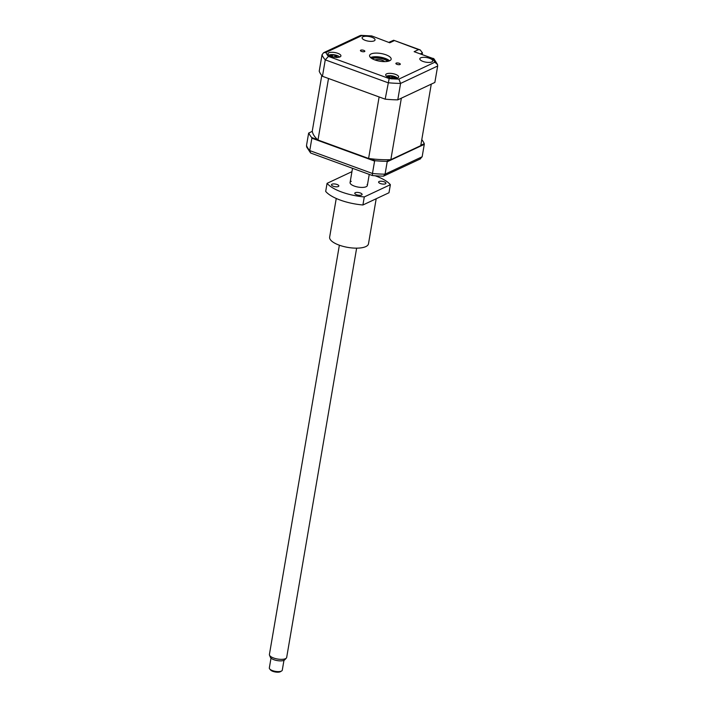 <?xml version="1.0" encoding="UTF-8"?>
<svg xmlns="http://www.w3.org/2000/svg" width="707" height="707" viewBox="0 0 707 707"><rect width="100%" height="100%" fill="white"/><g stroke="black" fill="none" stroke-linecap="round" stroke-linejoin="round"><path stroke-width="1.06" d="M396.185 63.126A2.245 0.804 9.7 0 0 395.885 63.444A2.245 0.804 9.7 0 0 397.449 64.505A2.245 0.804 9.7 0 0 400.003 64.523A2.245 0.804 9.7 0 0 400.312 64.204A2.245 0.804 9.7 0 0 398.748 63.144A2.245 0.804 9.7 0 0 396.185 63.126M360.729 50.188A2.245 0.804 9.7 0 0 360.42 50.506A2.245 0.804 9.7 0 0 361.984 51.567A2.245 0.804 9.7 0 0 364.547 51.584A2.245 0.804 9.7 0 0 364.847 51.266A2.245 0.804 9.7 0 0 363.283 50.206A2.245 0.804 9.7 0 0 360.729 50.188M362.991 36.782A6.566 2.342 9.7 0 0 362.099 37.71A6.566 2.342 9.7 0 0 366.677 40.803A6.566 2.342 9.7 0 0 374.162 40.856A6.566 2.342 9.7 0 0 375.055 39.928A6.566 2.342 9.7 0 0 370.477 36.835A6.566 2.342 9.7 0 0 362.991 36.782M420.7 57.833A6.566 2.342 9.7 0 0 419.808 58.761A6.566 2.342 9.7 0 0 424.377 61.854A6.566 2.342 9.7 0 0 431.862 61.907A6.566 2.342 9.7 0 0 432.755 60.979A6.566 2.342 9.7 0 0 428.186 57.886A6.566 2.342 9.7 0 0 420.7 57.833M328.87 52.804A6.566 2.342 9.7 0 0 327.977 53.732A6.566 2.342 9.7 0 0 332.546 56.825A6.566 2.342 9.7 0 0 340.032 56.878A6.566 2.342 9.7 0 0 340.924 55.95A6.566 2.342 9.7 0 0 336.355 52.857A6.566 2.342 9.7 0 0 328.87 52.804M386.57 73.855A6.566 2.342 9.7 0 0 385.677 74.783A6.566 2.342 9.7 0 0 390.255 77.876A6.566 2.342 9.7 0 0 397.741 77.929A6.566 2.342 9.7 0 0 398.633 77.001A6.566 2.342 9.7 0 0 394.055 73.908A6.566 2.342 9.7 0 0 386.57 73.855M371.06 53.962A10.95 3.906 9.7 0 0 369.575 55.508A10.95 3.906 9.7 0 0 377.193 60.661A10.95 3.906 9.7 0 0 389.672 60.749A10.95 3.906 9.7 0 0 391.157 59.202A10.95 3.906 9.7 0 0 383.539 54.05A10.95 3.906 9.7 0 0 371.06 53.962M389.575 60.793A10.95 3.906 9.7 0 0 380.401 57.134A10.95 3.906 9.7 0 0 370.539 57.541M414.134 51.673L433.983 58.849L437.518 64.505L437.668 66.007L434.858 82.445L397.776 99.855A59.132 21.077 -170.3 0 1 385.174 99.157L322.454 76.285L325.264 59.848L328.428 56.41L389.159 78.557A55.844 19.902 9.7 0 0 398.898 79.096L434.805 62.234A55.844 19.902 9.7 0 0 432.304 58.301L414.134 51.673L418.535 49.605L420.25 49.95L422.459 52.875L420.603 53.75M385.174 99.157L389.159 78.557M397.776 99.855L400.586 83.417L398.898 79.096M322.454 76.285A59.132 21.077 -170.3 0 1 319.219 71.195L322.03 54.757L323.629 52.707L360.305 35.491L361.834 35.615L325.927 52.477L323.629 52.707M422.212 54.342L422.459 52.875M437.518 64.505L434.805 62.234M433.311 58.389L432.304 58.301M418.535 49.605L393.658 40.246L389.071 42.252M394.153 40.714L389.751 42.782L371.785 35.942L360.95 35.35M389.751 42.782L371.776 35.942M369.39 158.571L375.337 160.736L374.586 161.081L311.867 138.201L311.699 137.52L317.646 139.694M312.317 131.316L308.632 133.11L306.511 145.509L306.661 147.012L310.62 153.012L372.35 175.53L372.465 173.48A59.132 21.077 9.7 0 0 385.068 174.169L422.159 156.76L424.28 144.361L387.189 161.77L385.068 174.169L383.512 176.149L420.55 158.81M308.8 132.969A59.132 21.077 9.7 0 0 311.699 137.52M311.867 138.201L309.754 150.6L310.62 153.012M420.824 145.297L424.244 143.689L424.28 144.361M390.131 159.702L386.614 161.355L387.189 161.77M424.244 143.689A59.132 21.077 9.7 0 0 421.787 139.659M372.35 175.53A57.479 20.485 9.7 0 0 383.512 176.149M420.02 159.013L422.159 156.76M375.337 160.736A59.132 21.077 9.7 0 0 386.614 161.355M374.586 161.081L372.465 173.48L309.754 150.6A59.132 21.077 9.7 0 1 306.511 145.509M388.744 61.102A13.141 4.684 9.7 0 0 382.275 58.805M378.077 58.089A13.141 4.684 9.7 0 0 371.219 58.107M373.923 56.79A18.612 6.637 -170.3 0 1 386.632 58.964M321.773 75.49L312.282 131.025A54.969 19.593 9.7 0 0 317.991 140.004L368.603 158.465A54.969 19.593 9.7 0 0 390.838 159.685L420.762 145.633L431.279 84.124L401.355 98.167L390.838 159.685M368.603 158.465L379.12 96.956L328.508 78.486L317.991 140.004M391.846 78.937L391.669 75.888L394.515 77.266A14.962 14.865 52.6 0 1 395.655 77.761L395.434 78.291A14.962 11.922 -162.9 0 0 394.276 77.841L392.332 78.291M390.803 78.009L389.398 76.86A14.962 11.922 -162.9 0 0 388.178 76.824L388.399 76.303A14.962 14.865 52.6 0 1 389.637 76.285L391.475 76.056A14.962 2.563 -93.8 0 1 391.669 75.888M397.334 78.088A5.912 2.103 9.7 0 0 394.515 76.462A15.333 15.333 0 0 0 389.743 75.64A5.912 2.103 9.7 0 0 386.543 76.241M392.191 78.265L393.136 76.391M339.634 57.037A5.912 2.103 9.7 0 0 336.806 55.411A15.333 15.333 0 0 0 332.043 54.589A5.912 2.103 9.7 0 0 329.197 55.005A5.912 2.103 9.7 0 0 328.835 55.19M331.804 56.613A14.962 8.069 -86.4 0 1 332.202 56.295L331.724 55.411A14.962 10.234 -130 0 0 330.708 55.234L331.548 54.881A14.962 13.177 94.8 0 1 332.635 55.022L334.879 55.181A14.962 8.069 -86.4 0 1 335.551 55.164L336.85 55.667A14.962 5.135 126.7 0 0 336.293 55.729L335.578 56.869M336.293 55.729L336.779 56.622A14.962 13.177 94.8 0 1 337.707 57.258L336.868 57.603M335.286 56.763L335.551 55.164M336.779 56.622L336.532 57.391A14.962 10.234 -130 0 0 335.86 57.002L333.616 56.843A14.962 5.135 126.7 0 0 333.342 57.011M332.237 56.737L331.724 55.411M332.405 55.765L332.635 55.022M387.79 61.332A9.2 3.279 9.7 0 0 380.198 58.363A9.2 3.279 9.7 0 0 372.041 58.646M374.975 59.98A5.364 1.909 -170.3 0 1 375.081 59.927A5.364 1.909 -170.3 0 1 380.074 59.724A5.364 1.909 -170.3 0 1 384.581 61.624M375.072 60.015A5.258 1.874 -170.3 0 1 379.959 59.741A5.258 1.874 -170.3 0 1 384.475 61.624M286.353 658.067L284.806 659.772A7.494 2.669 -170.3 0 1 284.621 659.958A7.494 2.669 -170.3 0 1 276.95 660.541A7.494 2.669 -170.3 0 1 270.392 657.307L269.508 655.186A8.758 3.12 9.7 0 0 277.171 658.959A8.758 3.12 9.7 0 0 286.132 658.279A8.758 3.12 9.7 0 0 286.353 658.067A8.758 3.12 9.7 0 0 286.68 657.422L356.637 248.157M271.011 658.12L269.332 667.947A6.566 2.342 9.7 0 0 269.667 668.91A6.566 2.342 9.7 0 0 275.412 671.367A6.566 2.342 9.7 0 0 281.642 670.961A6.566 2.342 9.7 0 0 281.863 670.802A6.566 2.342 9.7 0 0 282.279 670.165L283.958 660.338M280.688 671.517A5.47 1.953 -170.3 0 1 280.493 671.65A5.47 1.953 -170.3 0 1 275.306 671.986A5.47 1.953 -170.3 0 1 270.516 669.944L269.667 668.91M339.369 245.205L269.411 654.47A8.758 3.12 9.7 0 0 269.508 655.186M376.195 198.755L368.488 243.8A19.708 7.026 -170.3 0 1 365.819 246.593A19.708 7.026 -170.3 0 1 343.363 246.434A19.708 7.026 -170.3 0 1 329.639 237.163L336.249 198.464M379.102 181.505A3.721 1.326 9.7 0 0 378.599 182.035A3.721 1.326 9.7 0 0 381.188 183.785A3.721 1.326 9.7 0 0 385.43 183.82A3.721 1.326 9.7 0 0 385.934 183.29A3.721 1.326 9.7 0 0 383.344 181.54A3.721 1.326 9.7 0 0 379.102 181.505M355.268 192.693A3.721 1.326 9.7 0 0 354.764 193.223A3.721 1.326 9.7 0 0 357.353 194.973A3.721 1.326 9.7 0 0 361.595 195.008A3.721 1.326 9.7 0 0 362.108 194.478A3.721 1.326 9.7 0 0 359.51 192.728A3.721 1.326 9.7 0 0 355.268 192.693M331.998 184.209A3.721 1.326 9.7 0 0 331.495 184.73A3.721 1.326 9.7 0 0 334.084 186.489A3.721 1.326 9.7 0 0 338.326 186.515A3.721 1.326 9.7 0 0 338.839 185.985A3.721 1.326 9.7 0 0 336.24 184.235A3.721 1.326 9.7 0 0 331.998 184.209M375.125 175.769A33.945 12.099 -170.3 0 1 390.37 184.686L364.291 196.926L362.912 204.986A33.945 12.099 -170.3 0 1 325.688 191.411L327.067 183.343L351.936 171.66M362.912 204.986L388.991 192.746L390.37 184.686M364.291 196.926A33.945 12.099 -170.3 0 1 327.067 183.343M367.11 184.5A8.758 3.12 -170.3 0 1 366.164 186.728A8.758 3.12 -170.3 0 1 354.313 186.082A8.758 3.12 -170.3 0 1 351.273 181.292M437.668 66.007L400.586 83.417A59.132 21.077 -170.3 0 1 387.984 82.728L325.264 59.848A59.132 21.077 -170.3 0 1 322.03 54.757M325.927 52.477A55.844 19.902 9.7 0 0 328.428 56.41M371.573 36.154A55.844 19.902 9.7 0 0 361.834 35.615M394.4 77.885L394.515 77.266M391.74 78.194L391.475 76.056M389.522 76.877L389.637 76.285M335.003 56.693L334.879 55.181M393.658 40.246L420.25 49.95M332.449 55.888L332.573 56.825M367.348 185.49L369.248 174.399M280.493 671.65L281.642 670.961M350.08 182.539L352.519 168.293"/></g></svg>

